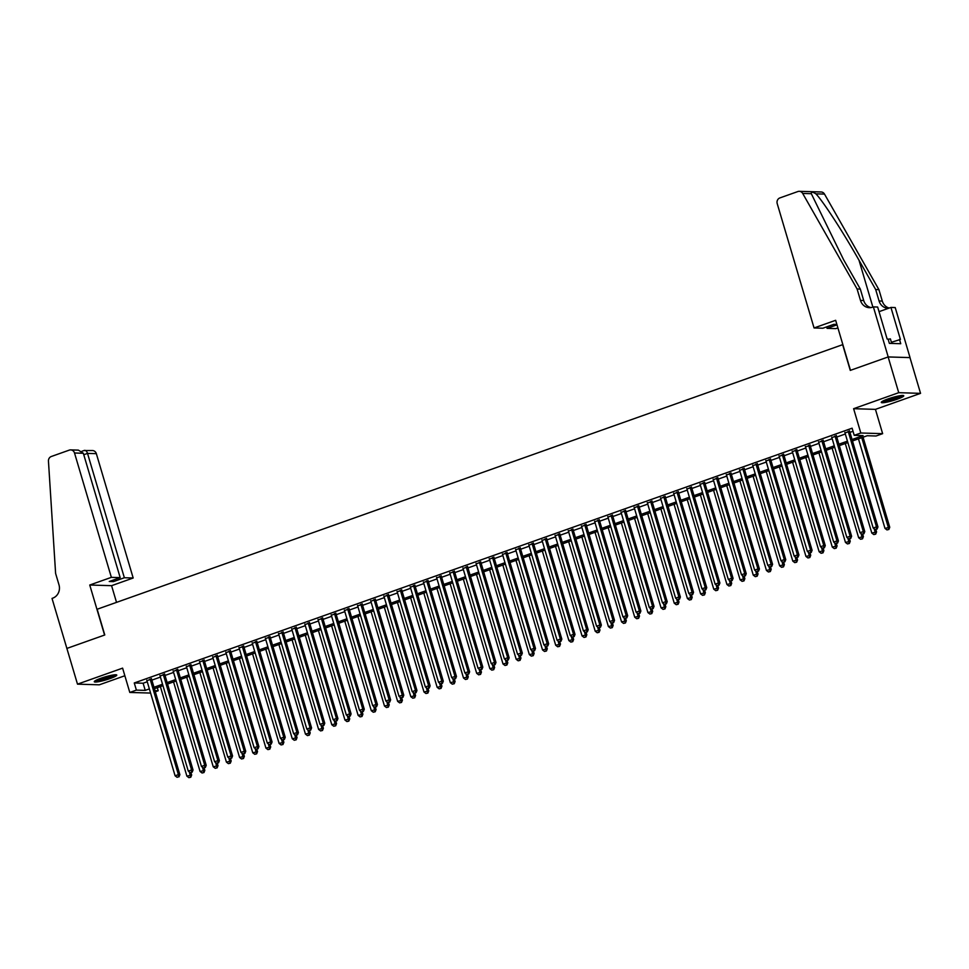 <?xml version="1.0" encoding="UTF-8"?>
<svg xmlns="http://www.w3.org/2000/svg" width="969" height="969" viewBox="0 0 969 969"><rect width="100%" height="100%" fill="white"/><g stroke="black" fill="none" stroke-linecap="round" stroke-linejoin="round"><path stroke-width="1.45" d="M110.127 678.542A11.737 1.55 163.5 0 0 116.777 675.078A11.737 1.55 163.5 0 0 100.921 678.264A11.737 1.55 163.5 0 0 94.272 681.74A11.737 1.55 163.5 0 0 110.127 678.542M897.112 399.24A11.737 1.55 163.5 0 0 903.762 395.764A11.737 1.55 163.5 0 0 887.919 398.962A11.737 1.55 163.5 0 0 881.269 402.426A11.737 1.55 163.5 0 0 897.112 399.24M157.293 687.687L158.213 690.764L155.319 691.793M66.837 648.443L104.579 635.046L89.754 585.022L111.362 577.354L74.516 452.995A4.518 4.155 -88.3 0 0 69.296 450.113L51.321 456.496A4.518 4.155 -88.3 0 0 48.45 461.111L55.608 573.442L59 584.876A10.526 9.678 91.7 0 1 52.75 598.152L52.023 598.418L77.496 684.15L99.31 684.817L124.856 675.744M66.909 648.418L104.773 634.974L97.154 609.247L842.655 344.661L850.273 370.4L888.137 356.955L909.964 357.609L920.55 393.353L898.723 392.687L853.616 408.7L860.811 432.998L882.638 433.664L876.049 436.002L867.207 435.735L852.49 440.956M853.616 408.7L875.443 409.366L920.55 393.353M875.443 409.366L882.638 433.664M888.137 356.955L898.723 392.687M151.539 679.039L146.925 680.674M164.718 674.363L160.103 676.011M177.884 669.688L173.269 671.335M191.063 665.013L186.448 666.66M204.229 660.337L199.614 661.984M217.407 655.674L212.792 657.309M230.574 650.998L225.959 652.634M243.74 646.323L239.125 647.958M256.918 641.648L252.303 643.283M270.085 636.972L265.47 638.607M283.263 632.297L278.648 633.932M296.429 627.621L291.814 629.256M309.595 622.946L304.981 624.581M322.774 618.27L318.159 619.906M335.94 613.595L331.325 615.23M349.119 608.92L344.504 610.555M362.285 604.244L357.67 605.891M375.463 599.569L370.848 601.216M388.63 594.893L384.015 596.541M401.796 590.218L397.181 591.865M414.974 585.555L410.359 587.19M428.141 580.879L423.526 582.514M441.319 576.204L436.704 577.839M454.485 571.528L449.87 573.163M467.664 566.853L463.049 568.488M480.83 562.177L476.215 563.813M493.996 557.502L489.381 559.137M507.175 552.827L502.56 554.462M520.341 548.151L515.726 549.786M533.519 543.476L528.904 545.111M546.686 538.8L542.071 540.436M559.864 534.125L555.237 535.772M573.03 529.449L568.415 531.097M586.197 524.774L581.582 526.421M599.375 520.099L594.76 521.746M612.541 515.435L607.926 517.071M625.72 510.76L621.105 512.395M638.886 506.084L634.271 507.72M652.052 501.409L647.437 503.044M665.231 496.734L660.616 498.369M678.397 492.058L673.782 493.693M691.575 487.383L686.96 489.018M704.742 482.707L700.127 484.343M717.92 478.032L713.305 479.667M731.086 473.356L726.471 474.992M744.253 468.681L739.638 470.316M757.431 464.006L752.816 465.653M770.597 459.33L765.982 460.978M783.776 454.655L779.161 456.302M796.942 449.979L792.327 451.627M810.12 445.316L805.505 446.951M823.287 440.641L818.672 442.276M836.453 435.965L831.838 437.6M852.066 439.514L863.076 435.602L854.222 435.335L852.114 428.189L134.267 682.963L143.121 683.23L147.252 681.764M151.867 680.117L160.418 677.089M165.033 675.441L173.596 672.413M178.211 670.766L186.763 667.738M191.377 666.103L199.929 663.062M204.544 661.427L213.107 658.387M217.722 656.752L226.274 653.712M230.888 652.076L239.452 649.036M244.067 647.401L252.618 644.361M257.233 642.726L265.797 639.685M270.412 638.05L278.963 635.01M283.578 633.375L292.129 630.334M296.744 628.699L305.308 625.659M309.923 624.024L318.474 620.984M323.089 619.348L331.652 616.308M336.267 614.673L344.819 611.645M349.434 609.998L357.997 606.969M362.612 605.322L371.163 602.294M375.778 600.647L384.33 597.619M388.944 595.983L397.508 592.943M402.123 591.308L410.674 588.268M415.289 586.633L423.853 583.592M428.468 581.957L437.019 578.917M441.634 577.282L450.185 574.242M454.812 572.606L463.364 569.566M467.979 567.931L476.53 564.891M481.145 563.255L489.708 560.215M494.323 558.58L502.875 555.54M507.49 553.905L516.053 550.864M520.668 549.229L529.219 546.189M533.834 544.554L542.386 541.526M547 539.878L555.564 536.85M560.179 535.203L568.73 532.175M573.345 530.527L581.909 527.499M586.524 525.864L595.075 522.824M599.69 521.189L608.253 518.149M612.868 516.513L621.42 513.473M626.035 511.838L634.586 508.798M639.201 507.162L647.764 504.122M652.379 502.487L660.931 499.447M665.546 497.812L674.109 494.771M678.724 493.136L687.275 490.096M691.89 488.461L700.454 485.421M705.069 483.785L713.62 480.745M718.235 479.11L726.786 476.07M731.401 474.435L739.965 471.406M744.58 469.759L753.131 466.731M757.746 465.084L766.309 462.056M770.924 460.408L779.476 457.38M784.091 455.745L792.642 452.705M797.257 451.069L805.82 448.029M810.435 446.394L818.987 443.354M823.602 441.719L832.165 438.678M836.78 437.043L845.331 434.003M849.946 432.368L853.023 431.278M849.631 431.29L845.016 432.925M150.595 693.065L129.798 692.447L122.603 668.138L77.496 684.15M129.798 692.447L136.387 690.11L145.229 690.376L149.371 688.911M134.267 682.963L136.387 690.11M854.222 435.335L860.811 432.998M154.992 690.667L158.213 690.764M847.875 442.591L839.324 445.631M834.709 447.266L826.145 450.306M821.53 451.942L812.979 454.97M808.364 456.617L799.8 459.645M795.186 461.292L786.634 464.321M782.019 465.968L773.468 468.996M768.853 470.631L760.29 473.671M755.675 475.307L747.123 478.347M742.508 479.982L733.945 483.022M729.33 484.657L720.779 487.698M716.164 489.333L707.612 492.373M702.985 494.008L694.434 497.049M689.819 498.684L681.268 501.724M676.653 503.359L668.089 506.399M663.474 508.035L654.923 511.075M650.308 512.71L641.744 515.75M637.13 517.385L628.578 520.426M623.963 522.061L615.412 525.089M610.797 526.736L602.233 529.764M597.619 531.412L589.067 534.44M584.452 536.087L575.889 539.115M571.274 540.75L562.723 543.791M558.108 545.426L549.544 548.466M544.929 550.101L536.378 553.142M531.763 554.777L523.212 557.817M518.597 559.452L510.033 562.492M505.418 564.128L496.867 567.168M492.252 568.803L483.688 571.843M479.074 573.478L470.522 576.519M465.907 578.154L457.344 581.194M452.729 582.829L444.177 585.87M439.563 587.505L431.011 590.545M426.396 592.18L417.833 595.208M413.218 596.856L404.667 599.884M400.052 601.531L391.488 604.559M386.873 606.206L378.322 609.235M373.707 610.87L365.156 613.91M360.529 615.545L351.977 618.585M347.362 620.221L338.811 623.261M334.196 624.896L325.632 627.936M321.018 629.571L312.466 632.612M307.851 634.247L299.288 637.287M294.673 638.922L286.121 641.962M281.507 643.598L272.955 646.638M268.34 648.273L259.777 651.313M255.162 652.949L246.61 655.989M241.996 657.624L233.432 660.664M228.817 662.299L220.266 665.328M215.651 666.975L207.087 670.003M202.473 671.65L193.921 674.678M189.306 676.326L180.755 679.354M176.14 680.989L167.576 684.029M162.962 685.664L154.41 688.705M153.986 687.263L162.538 684.235M167.153 682.588L175.704 679.56M180.319 677.912L188.882 674.884M193.497 673.249L202.049 670.209M206.663 668.574L215.227 665.533M219.842 663.898L228.393 660.858M233.008 659.223L241.572 656.183M246.187 654.547L254.738 651.507M259.353 649.872L267.904 646.832M272.519 645.197L281.083 642.156M285.698 640.521L294.249 637.481M298.864 635.846L307.427 632.805M312.042 631.17L320.594 628.13M325.209 626.495L333.76 623.467M338.375 621.819L346.938 618.791M351.553 617.144L360.105 614.116M364.719 612.469L373.283 609.44M377.898 607.793L386.449 604.765M391.064 603.13L399.628 600.09M404.243 598.454L412.794 595.414M417.409 593.779L425.96 590.739M430.575 589.104L439.139 586.063M443.754 584.428L452.305 581.388M456.92 579.753L465.483 576.712M470.098 575.077L478.65 572.037M483.265 570.402L491.828 567.362M496.443 565.726L504.994 562.686M509.609 561.051L518.161 558.011M522.775 556.376L531.339 553.347M535.954 551.7L544.505 548.672M549.12 547.025L557.684 543.997M562.299 542.349L570.85 539.321M575.465 537.674L584.016 534.646M588.643 533.011L597.195 529.97M601.81 528.335L610.361 525.295M614.976 523.66L623.539 520.619M628.154 518.984L636.706 515.944M641.321 514.309L649.884 511.269M654.499 509.633L663.05 506.593M667.665 504.958L676.217 501.918M680.832 500.283L689.395 497.242M694.01 495.607L702.561 492.567M707.176 490.932L715.74 487.892M720.355 486.256L728.906 483.228M733.521 481.581L742.084 478.553M746.699 476.905L755.251 473.877M759.866 472.23L768.417 469.202M773.032 467.555L781.595 464.526M786.21 462.891L794.762 459.851M799.377 458.216L807.94 455.176M812.555 453.54L821.106 450.5M825.721 448.865L834.285 445.825M838.9 444.19L847.451 441.149M143.121 683.23L145.229 690.376M848.154 431.241L876.485 526.87L873.19 528.032L844.859 432.416M849.474 430.769L877.95 526.918L876.485 526.87L876.485 529.086L875.164 529.558L876.485 529.086M877.078 529.11L877.95 526.918M873.19 528.032L875.164 529.558M858.449 438.836L884.988 528.396L889.748 527.269L863.064 437.201M888.282 529.449L886.962 529.91L888.876 529.462L888.27 527.221L861.744 437.661M886.962 529.91L884.988 528.396M889.748 527.269L888.876 529.462M901.691 395.497A10.15 1.344 -16.5 0 1 900.068 396.478A10.15 1.344 -16.5 0 1 890.584 399.797A10.15 1.344 -16.5 0 1 882.868 401.069M884.976 400.088A9.399 1.248 163.5 0 0 899.268 395.873A9.399 1.248 163.5 0 0 899.389 395.824M881.996 401.578A11.652 1.538 163.5 0 0 901.243 396.26A11.652 1.538 163.5 0 0 902.684 395.449M891.746 343.438L890.39 338.871L888.161 339.295M114.693 674.799A10.15 1.344 -16.5 0 1 113.082 675.793A10.15 1.344 -16.5 0 1 103.586 679.112A10.15 1.344 -16.5 0 1 95.87 680.383M97.978 679.402A9.399 1.248 163.5 0 0 112.283 675.187A9.399 1.248 163.5 0 0 112.392 675.127M95.01 680.88A11.652 1.538 163.5 0 0 114.245 675.575A11.652 1.538 163.5 0 0 115.699 674.763M814.057 327.958L777.211 203.611A4.518 4.155 -88.3 0 1 779.9 197.918L797.875 191.535A4.518 4.155 -88.3 0 1 802.683 193.437L857.093 288.992L860.484 300.426A10.526 9.678 -88.3 0 0 869.387 307.682A10.526 9.678 -88.3 0 0 872.669 307.161L873.384 306.907L888.21 356.931L850.467 370.328L835.653 320.303L814.057 327.958L822.875 328.225L833.8 324.349L836.877 324.445M799.28 191.317L821.106 191.971A4.518 4.155 91.7 0 1 824.498 194.091L878.919 289.646L875.685 289.549L859.006 260.249C843.212 232.257 822.838 200.886 815.874 193.836C812.652 191.789 811.126 191.741 811.307 193.691L843.636 259.789L860.327 289.089L863.706 300.523A10.526 9.678 -88.3 0 0 870.998 307.585M860.327 289.089L857.093 288.992M878.919 289.646L882.299 301.093A10.526 9.678 -88.3 0 0 889.203 308.045M888.682 308.239A10.526 9.678 -88.3 0 1 887.979 308.239A10.526 9.678 -88.3 0 1 879.077 300.984L875.685 289.549M888.21 356.931L910.036 357.597L895.211 307.561L890.935 307.439L900.419 339.453L891.407 342.287M873.384 306.907L877.66 307.028L887.144 339.053L888.088 339.077L889.36 343.365L900.746 343.716L899.474 339.429M837.906 327.897L835.872 328.624L827.054 328.358L836.998 324.833M827.054 328.358L826.63 326.892M890.935 307.439L879.04 311.655M111.362 577.354L120.18 577.621L109.243 581.497L113.434 581.63L124.359 577.742L133.177 578.008L96.343 453.662L87.525 453.395L83.77 454.727M124.359 577.742L87.525 453.395C86.616 450.9 85.466 449.955 84.073 450.561L92.527 450.549A4.518 4.155 91.7 0 1 96.343 453.662M116.522 602.379L111.58 585.676L133.177 578.008M89.754 585.022L111.58 585.676M120.18 577.621L83.334 453.262L74.516 452.995M113.434 581.63L112.998 580.165M70.701 449.895L78.356 450.125L83.334 453.262M834.987 435.917L863.306 531.545L860.012 532.708L831.693 437.092M836.308 435.444L864.784 531.593L863.306 531.545L863.318 533.762L861.998 534.234L863.318 533.762M863.9 533.786L864.784 531.593M860.012 532.708L861.998 534.234M821.809 440.592L850.14 536.22L846.845 537.383L818.514 441.755M823.129 440.12L851.618 536.257L850.14 536.22L850.14 538.437L848.82 538.909L850.14 538.437M850.734 538.461L851.618 536.257M846.845 537.383L848.82 538.909M808.643 445.268L836.962 540.896L833.667 542.059L805.348 446.43M809.963 444.795L838.439 540.932L836.962 540.896L836.974 543.112L835.653 543.585L836.974 543.112M837.555 543.137L838.439 540.932M833.667 542.059L835.653 543.585M795.464 449.943L823.795 545.571L820.501 546.734L792.182 451.106M796.797 449.471L825.273 545.608L823.795 545.571L823.795 547.788L822.487 548.26L823.795 547.788M824.389 547.812L825.273 545.608M820.501 546.734L822.487 548.26M845.283 443.511L871.809 533.071L876.582 531.945L875.867 529.534M875.104 534.125L873.796 534.585L875.697 534.137L874.183 528.808M873.796 534.585L871.809 533.071M876.582 531.945L875.697 534.137M832.117 448.187L858.643 537.747L863.403 536.62L862.701 534.21M861.938 538.8L860.617 539.261L862.531 538.812L861.017 533.483M860.617 539.261L858.643 537.747M863.403 536.62L862.531 538.812M818.938 452.862L845.465 542.422L850.237 541.296L849.522 538.885M848.771 543.476L847.451 543.936L849.353 543.488L847.851 538.158M847.451 543.936L845.465 542.422M850.237 541.296L849.353 543.488M805.772 457.538L832.298 547.097L837.071 545.971L836.356 543.561M835.593 548.151L834.273 548.611L836.186 548.163L834.672 542.834M834.273 548.611L832.298 547.097M837.071 545.971L836.186 548.163M782.298 454.618L810.629 550.247L807.334 551.409L779.003 455.781M783.618 454.146L812.095 550.283L810.629 550.247L810.629 552.463L809.309 552.936L810.629 552.463M811.223 552.487L812.095 550.283M807.334 551.409L809.309 552.936M792.594 462.213L819.132 551.761L823.892 550.646L823.178 548.236M822.427 552.814L821.106 553.287L823.008 552.839L821.506 547.509M821.106 553.287L819.132 551.761M823.892 550.646L823.008 552.839M769.132 459.294L797.451 554.922L794.156 556.085L765.837 460.457M770.452 458.822L798.928 554.958L797.451 554.922L797.451 557.139L796.143 557.611L797.451 557.139M798.044 557.151L798.928 554.958M794.156 556.085L796.143 557.611M779.427 466.888L805.954 556.436L810.726 555.322L810.011 552.911M809.248 557.49L807.94 557.962L809.842 557.514L808.328 552.185M807.94 557.962L805.954 556.436M810.726 555.322L809.842 557.514M755.953 463.969L784.284 559.585L780.99 560.76L752.659 465.132M757.274 463.497L785.75 559.634L784.284 559.585L784.284 561.814L782.964 562.286L784.284 561.814M784.878 561.826L785.75 559.634M780.99 560.76L782.964 562.286M766.261 471.552L792.787 561.112L797.548 559.997L796.833 557.587M796.082 562.165L794.762 562.638L796.675 562.19L795.161 556.848M794.762 562.638L792.787 561.112M797.548 559.997L796.675 562.19M742.787 468.645L771.106 564.261L767.811 565.436L739.492 469.808M744.107 468.172L772.584 564.309L771.106 564.261L771.118 566.49L769.798 566.95L771.118 566.49M771.699 566.502L772.584 564.309M767.811 565.436L769.798 566.95M753.083 476.227L779.609 565.787L784.381 564.661L783.667 562.262M782.916 566.841L781.595 567.313L783.497 566.865L781.983 561.523M781.595 567.313L779.609 565.787M784.381 564.661L783.497 566.865M729.609 473.308L757.94 568.936L754.645 570.111L726.314 474.483M730.929 472.848L759.417 568.985L757.94 568.936L757.94 571.165L756.619 571.625L757.94 571.165M758.533 571.177L759.417 568.985M754.645 570.111L756.619 571.625M739.916 480.903L766.443 570.462L771.203 569.336L770.5 566.938M769.737 571.516L768.417 571.989L770.331 571.54L768.817 566.199M768.417 571.989L766.443 570.462M771.203 569.336L770.331 571.54M716.442 477.983L744.761 573.612L741.479 574.787L713.148 479.158M717.763 477.523L746.239 573.66L744.761 573.612L744.773 575.84L743.453 576.301L744.773 575.84M745.355 575.852L746.239 573.66M741.479 574.787L743.453 576.301M726.738 485.578L753.264 575.138L758.037 574.011L757.322 571.613M756.571 576.192L755.251 576.664L757.152 576.216L755.65 570.874M755.251 576.664L753.264 575.138M758.037 574.011L757.152 576.216M703.264 482.659L731.595 578.287L728.3 579.462L699.981 483.834M704.596 482.199L733.073 578.336L731.595 578.287L731.595 580.516L730.287 580.976L731.595 580.516M732.189 580.528L733.073 578.336M728.3 579.462L730.287 580.976M713.572 490.253L740.098 579.813L744.87 578.687L744.156 576.289M743.393 580.867L742.084 581.339L743.986 580.891L742.472 575.55M742.084 581.339L740.098 579.813M744.87 578.687L743.986 580.891M690.098 487.334L718.429 582.963L715.134 584.137L686.803 488.509M691.418 486.874L719.894 583.011L718.429 582.963L718.429 585.191L717.108 585.651L718.429 585.191M719.022 585.203L719.894 583.011M715.134 584.137L717.108 585.651M700.393 494.929L726.932 584.489L731.692 583.362L730.977 580.964M730.226 585.542L728.906 586.015L730.82 585.555L729.306 580.225M728.906 586.015L726.932 584.489M731.692 583.362L730.82 585.555M676.931 492.01L705.25 587.638L701.956 588.813L673.637 493.185M678.252 491.537L706.728 587.686L705.25 587.638L705.262 589.867L703.942 590.327L705.262 589.867M705.844 589.879L706.728 587.686M701.956 588.813L703.942 590.327M687.227 499.604L713.753 589.164L718.526 588.038L717.811 585.627M717.048 590.218L715.74 590.69L717.641 590.23L716.127 584.901M715.74 590.69L713.753 589.164M718.526 588.038L717.641 590.23M663.753 496.685L692.084 592.313L688.789 593.476L660.458 497.86M665.073 496.213L693.55 592.362L692.084 592.313L692.084 594.53L690.764 595.002L692.084 594.53M692.678 594.554L693.55 592.362M688.789 593.476L690.764 595.002M674.061 504.28L700.587 593.84L705.347 592.713L704.633 590.303M703.882 594.893L702.561 595.354L704.475 594.905L702.961 589.576M702.561 595.354L700.587 593.84M705.347 592.713L704.475 594.905M650.587 501.361L678.906 596.989L675.611 598.152L647.292 502.536M651.907 500.888L680.383 597.037L678.906 596.989L678.918 599.205L677.597 599.678L678.918 599.205M679.499 599.23L680.383 597.037M675.611 598.152L677.597 599.678M660.882 508.955L687.409 598.515L692.181 597.388L691.466 594.978M690.715 599.569L689.395 600.029L691.297 599.581L689.795 594.251M689.395 600.029L687.409 598.515M692.181 597.388L691.297 599.581M637.408 506.036L665.739 601.664L662.445 602.827L634.114 507.211M638.728 505.564L667.217 601.713L665.739 601.664L665.739 603.881L664.431 604.353L665.739 603.881M666.333 603.905L667.217 601.713M662.445 602.827L664.431 604.353M647.716 513.631L674.242 603.19L679.003 602.064L678.3 599.654M677.537 604.244L676.217 604.704L678.13 604.256L676.616 598.927M676.217 604.704L674.242 603.19M679.003 602.064L678.13 604.256M624.242 510.711L652.561 606.34L649.278 607.502L620.947 511.874M625.562 510.239L654.039 606.376L652.561 606.34L652.573 608.556L651.253 609.029L652.573 608.556M653.167 608.58L654.039 606.376M649.278 607.502L651.253 609.029M634.538 518.306L661.064 607.866L665.836 606.739L665.122 604.329M664.371 608.92L663.05 609.38L664.952 608.932L663.45 603.602M663.05 609.38L661.064 607.866M665.836 606.739L664.952 608.932M611.064 515.387L639.395 611.015L636.1 612.178L607.781 516.55M612.396 514.914L640.872 611.051L639.395 611.015L639.395 613.232L638.086 613.704L639.395 613.232M639.988 613.256L640.872 611.051M636.1 612.178L638.086 613.704M621.371 522.981L647.898 612.541L652.67 611.415L651.955 609.004M651.192 613.595L649.884 614.055L651.786 613.607L650.272 608.278M649.884 614.055L647.898 612.541M652.67 611.415L651.786 613.607M597.897 520.062L626.228 615.69L622.934 616.853L594.603 521.225M599.217 519.59L627.694 615.727L626.228 615.69L626.228 617.907L624.908 618.379L626.228 617.907M626.822 617.931L627.694 615.727M622.934 616.853L624.908 618.379M608.193 527.657L634.731 617.217L639.492 616.09L638.777 613.68M638.026 618.27L636.706 618.731L638.619 618.283L637.105 612.953M636.706 618.731L634.731 617.217M639.492 616.09L638.619 618.283M584.731 524.738L613.05 620.366L609.755 621.529L581.436 525.901M586.051 524.265L614.528 620.402L613.05 620.366L613.062 622.582L611.742 623.055L613.062 622.582M613.643 622.607L614.528 620.402M609.755 621.529L611.742 623.055M595.027 532.332L621.553 621.88L626.325 620.766L625.611 618.355M624.848 622.934L623.539 623.406L625.441 622.958L623.927 617.628M623.539 623.406L621.553 621.88M626.325 620.766L625.441 622.958M571.553 529.413L599.884 625.041L596.589 626.204L568.258 530.576M572.873 528.941L601.349 625.078L599.884 625.041L599.884 627.258L598.563 627.73L599.884 627.258M600.477 627.27L601.349 625.078M596.589 626.204L598.563 627.73M581.86 537.008L608.387 626.555L613.147 625.441L612.444 623.031M611.681 627.609L610.361 628.082L612.275 627.633L610.761 622.304M610.361 628.082L608.387 626.555M613.147 625.441L612.275 627.633M558.386 534.089L586.705 629.705L583.411 630.88L555.092 535.251M559.707 533.616L588.183 629.753L586.705 629.705L586.717 631.933L585.397 632.406L586.717 631.933M587.299 631.945L588.183 629.753M583.411 630.88L585.397 632.406M568.682 541.671L595.208 631.231L599.981 630.116L599.266 627.706M598.515 632.285L597.195 632.757L599.096 632.309L597.594 626.967M597.195 632.757L595.208 631.231M599.981 630.116L599.096 632.309M545.208 538.764L573.539 634.38L570.244 635.555L541.913 539.927M546.54 538.292L575.017 634.429L573.539 634.38L573.539 636.609L572.231 637.069L573.539 636.609M574.132 636.621L575.017 634.429M570.244 635.555L572.231 637.069M555.516 546.346L582.042 635.906L586.814 634.78L586.1 632.382M585.337 636.96L584.016 637.432L585.93 636.984L584.416 631.643M584.016 637.432L582.042 635.906M586.814 634.78L585.93 636.984M532.042 543.427L560.361 639.055L557.078 640.23L528.747 544.602M533.362 542.967L561.838 639.104L560.361 639.055L560.373 641.284L559.052 641.744L560.373 641.284M560.966 641.296L561.838 639.104M557.078 640.23L559.052 641.744M542.337 551.022L568.876 640.582L573.636 639.455L572.921 637.057M572.17 641.635L570.85 642.108L572.752 641.66L571.25 636.318M570.85 642.108L568.876 640.582M573.636 639.455L572.752 641.66M518.875 548.103L547.194 643.731L543.9 644.906L515.581 549.278M520.196 547.642L548.672 643.779L547.194 643.731L547.194 645.96L545.886 646.42L547.194 645.96M547.788 645.972L548.672 643.779M543.9 644.906L545.886 646.42M529.171 555.697L555.697 645.257L560.47 644.131L559.755 641.732M558.992 646.311L557.684 646.783L559.585 646.335L558.071 640.994M557.684 646.783L555.697 645.257M560.47 644.131L559.585 646.335M505.697 552.778L534.028 648.406L530.733 649.581L502.402 553.953M507.017 552.318L535.494 648.455L534.028 648.406L534.028 650.635L532.708 651.095L534.028 650.635M534.622 650.647L535.494 648.455M530.733 649.581L532.708 651.095M515.992 560.373L542.531 649.933L547.291 648.806L546.577 646.408M545.826 650.986L544.505 651.459L546.419 651.011L544.905 645.669M544.505 651.459L542.531 649.933M547.291 648.806L546.419 651.011M492.531 557.454L520.85 653.082L517.555 654.257L489.236 558.628M493.851 556.993L522.327 653.13L520.85 653.082L520.862 655.31L519.541 655.771L520.862 655.31M521.443 655.323L522.327 653.13M517.555 654.257L519.541 655.771M502.826 565.048L529.353 654.608L534.125 653.481L533.41 651.083M532.659 655.662L531.339 656.134L533.241 655.674L531.727 650.344M531.339 656.134L529.353 654.608M534.125 653.481L533.241 655.674M479.352 562.129L507.683 657.757L504.389 658.932L476.058 563.304M480.672 561.657L509.161 657.806L507.683 657.757L507.683 659.986L506.363 660.446L507.683 659.986M508.277 659.998L509.161 657.806M504.389 658.932L506.363 660.446M489.66 569.724L516.186 659.283L520.947 658.157L520.244 655.747M519.481 660.337L518.161 660.81L520.074 660.349L518.56 655.02M518.161 660.81L516.186 659.283M520.947 658.157L520.074 660.349M466.186 566.804L494.505 662.433L491.222 663.595L462.891 567.979M467.506 566.332L495.983 662.481L494.505 662.433L494.517 664.649L493.197 665.122L494.517 664.649M495.098 664.673L495.983 662.481M491.222 663.595L493.197 665.122M476.482 574.399L503.008 663.959L507.78 662.832L507.066 660.422M506.315 665.013L504.994 665.473L506.896 665.025L505.394 659.695M504.994 665.473L503.008 663.959M507.78 662.832L506.896 665.025M453.007 571.48L481.339 667.108L478.044 668.271L449.725 572.655M454.34 571.007L482.816 667.156L481.339 667.108L481.339 669.325L480.03 669.797L481.339 669.325M481.932 669.349L482.816 667.156M478.044 668.271L480.03 669.797M463.315 579.074L489.842 668.634L494.614 667.508L493.899 665.097M493.136 669.688L491.816 670.148L493.73 669.7L492.216 664.371M491.816 670.148L489.842 668.634M494.614 667.508L493.73 669.7M439.841 576.155L468.172 671.783L464.878 672.946L436.547 577.33M441.161 575.683L469.638 671.832L468.172 671.783L468.172 674L466.852 674.472L468.172 674M468.766 674.024L469.638 671.832M464.878 672.946L466.852 674.472M450.137 583.75L476.675 673.31L481.436 672.183L480.721 669.773M479.97 674.363L478.65 674.824L480.563 674.376L479.049 669.046M478.65 674.824L476.675 673.31M481.436 672.183L480.563 674.376M426.675 580.831L454.994 676.459L451.699 677.622L423.38 581.994M427.995 580.358L456.472 676.495L454.994 676.459L455.006 678.675L453.686 679.148L455.006 678.675M455.587 678.7L456.472 676.495M451.699 677.622L453.686 679.148M436.971 588.425L463.497 677.985L468.269 676.859L467.555 674.448M466.792 679.039L465.483 679.499L467.385 679.051L465.871 673.721M465.483 679.499L463.497 677.985M468.269 676.859L467.385 679.051M413.497 585.506L441.828 681.134L438.533 682.297L410.202 586.669M414.817 585.034L443.293 681.171L441.828 681.134L441.828 683.351L440.507 683.823L441.828 683.351M442.421 683.375L443.293 681.171M438.533 682.297L440.507 683.823M423.804 593.101L450.331 682.66L455.091 681.534L454.376 679.124M453.625 683.714L452.305 684.175L454.219 683.726L452.705 678.397M452.305 684.175L450.331 682.66M455.091 681.534L454.219 683.726M400.33 590.182L428.649 685.81L425.355 686.973L397.036 591.344M401.651 589.709L430.127 685.846L428.649 685.81L428.661 688.026L427.341 688.499L428.661 688.026M429.243 688.051L430.127 685.846M425.355 686.973L427.341 688.499M410.626 597.776L437.152 687.336L441.925 686.209L441.21 683.799M440.459 688.39L439.139 688.85L441.04 688.402L439.538 683.072M439.139 688.85L437.152 687.336M441.925 686.209L441.04 688.402M387.152 594.857L415.483 690.485L412.188 691.648L383.857 596.02M388.472 594.385L416.961 690.522L415.483 690.485L415.483 692.702L414.175 693.174L415.483 692.702M416.076 692.726L416.961 690.522M412.188 691.648L414.175 693.174M397.46 602.452L423.986 691.999L428.746 690.885L428.044 688.474M427.281 693.053L425.96 693.525L427.874 693.077L426.36 687.748M425.96 693.525L423.986 691.999M428.746 690.885L427.874 693.077M373.986 599.532L402.305 695.161L399.022 696.323L370.691 600.695M375.306 599.06L403.782 695.197L402.305 695.161L402.317 697.377L400.996 697.85L402.317 697.377M402.91 697.389L403.782 695.197M399.022 696.323L400.996 697.85M384.281 607.127L410.808 696.675L415.58 695.56L414.865 693.15M414.114 697.728L412.794 698.201L414.696 697.753L413.194 692.423M412.794 698.201L410.808 696.675M415.58 695.56L414.696 697.753M360.807 604.208L389.138 699.824L385.844 700.999L357.525 605.371M362.14 603.735L390.616 699.872L389.138 699.824L389.138 702.053L387.83 702.525L389.138 702.053M389.732 702.065L390.616 699.872M385.844 700.999L387.83 702.525M371.115 611.79L397.641 701.35L402.414 700.236L401.699 697.825M400.936 702.404L399.628 702.876L401.529 702.428L400.015 697.086M399.628 702.876L397.641 701.35M402.414 700.236L401.529 702.428M347.641 608.883L375.972 704.499L372.677 705.674L344.346 610.046M348.961 608.411L377.438 704.548L375.972 704.499L375.972 706.728L374.652 707.188L375.972 706.728M376.566 706.74L377.438 704.548M372.677 705.674L374.652 707.188M357.936 616.466L384.475 706.026L389.235 704.899L388.521 702.501M387.77 707.079L386.449 707.552L388.363 707.104L386.849 701.762M386.449 707.552L384.475 706.026M389.235 704.899L388.363 707.104M334.475 613.547L362.794 709.175L359.499 710.35L331.18 614.721M335.795 613.086L364.271 709.223L362.794 709.175L362.806 711.403L361.485 711.864L362.806 711.403M363.387 711.416L364.271 709.223M359.499 710.35L361.485 711.864M344.77 621.141L371.297 710.701L376.069 709.574L375.354 707.176M374.591 711.755L373.283 712.227L375.185 711.779L373.671 706.437M373.283 712.227L371.297 710.701M376.069 709.574L375.185 711.779M321.296 618.222L349.627 713.85L346.333 715.025L318.002 619.397M322.616 617.762L351.093 713.899L349.627 713.85L349.627 716.079L348.307 716.539L349.627 716.079M350.221 716.091L351.093 713.899M346.333 715.025L348.307 716.539M331.604 625.817L358.13 715.376L362.891 714.25L362.176 711.852M361.425 716.43L360.105 716.903L362.018 716.454L360.504 711.113M360.105 716.903L358.13 715.376M362.891 714.25L362.018 716.454M308.13 622.897L336.449 718.526L333.154 719.701L304.835 624.072M309.45 622.437L337.927 718.574L336.449 718.526L336.461 720.754L335.141 721.215L336.461 720.754M337.042 720.766L337.927 718.574M333.154 719.701L335.141 721.215M318.426 630.492L344.952 720.052L349.724 718.925L349.01 716.527M348.259 721.106L346.938 721.578L348.84 721.13L347.338 715.788M346.938 721.578L344.952 720.052M349.724 718.925L348.84 721.13M294.951 627.573L323.283 723.201L319.988 724.376L291.657 628.748M296.272 627.113L324.76 723.249L323.283 723.201L323.283 725.43L321.974 725.89L323.283 725.43M323.876 725.442L324.76 723.249M319.988 724.376L321.974 725.89M305.259 635.167L331.786 724.727L336.546 723.601L335.843 721.202M335.08 725.781L333.76 726.253L335.674 725.793L334.16 720.464M333.76 726.253L331.786 724.727M336.546 723.601L335.674 725.793M281.785 632.248L310.104 727.876L306.822 729.051L278.491 633.423M283.105 631.776L311.582 727.925L310.104 727.876L310.116 730.105L308.796 730.565L310.116 730.105M310.71 730.117L311.582 727.925M306.822 729.051L308.796 730.565M292.081 639.843L318.607 729.403L323.38 728.276L322.665 725.866M321.914 730.456L320.594 730.929L322.495 730.469L320.993 725.139M320.594 730.929L318.607 729.403M323.38 728.276L322.495 730.469M268.607 636.924L296.938 732.552L293.643 733.715L265.324 638.099M269.939 636.451L298.416 732.6L296.938 732.552L296.938 734.768L295.63 735.241L296.938 734.768M297.531 734.793L298.416 732.6M293.643 733.715L295.63 735.241M278.915 644.518L305.441 734.078L310.213 732.952L309.499 730.541M308.736 735.132L307.427 735.592L309.329 735.144L307.815 729.814M307.427 735.592L305.441 734.078M310.213 732.952L309.329 735.144M255.441 641.599L283.772 737.227L280.477 738.39L252.146 642.774M256.761 641.127L285.237 737.276L283.772 737.227L283.772 739.444L282.451 739.916L283.772 739.444M284.365 739.468L285.237 737.276M280.477 738.39L282.451 739.916M265.736 649.194L292.275 738.753L297.035 737.627L296.32 735.217M295.569 739.807L294.249 740.268L296.163 739.819L294.649 734.49M294.249 740.268L292.275 738.753M297.035 737.627L296.163 739.819M242.274 646.275L270.593 741.903L267.299 743.066L238.98 647.449M243.594 645.802L272.071 741.951L270.593 741.903L270.605 744.119L269.285 744.592L270.605 744.119M271.187 744.144L272.071 741.951M267.299 743.066L269.285 744.592M252.57 653.869L279.096 743.429L283.869 742.302L283.154 739.892M282.391 744.483L281.083 744.943L282.984 744.495L281.47 739.165M281.083 744.943L279.096 743.429M283.869 742.302L282.984 744.495M229.096 650.95L257.427 746.578L254.132 747.741L225.801 652.113M230.416 650.478L258.905 746.614L257.427 746.578L257.427 748.795L256.107 749.267L257.427 748.795M258.02 748.819L258.905 746.614M254.132 747.741L256.107 749.267M239.404 658.545L265.93 748.104L270.69 746.978L269.988 744.567M269.225 749.158L267.904 749.618L269.818 749.17L268.304 743.841M267.904 749.618L265.93 748.104M270.69 746.978L269.818 749.17M215.93 655.625L244.249 751.254L240.954 752.416L212.635 656.788M217.25 655.153L245.726 751.29L244.249 751.254L244.261 753.47L242.94 753.943L244.261 753.47M244.842 753.494L245.726 751.29M240.954 752.416L242.94 753.943M226.225 663.22L252.752 752.78L257.524 751.653L256.809 749.243M256.058 753.834L254.738 754.294L256.64 753.846L255.138 748.516M254.738 754.294L252.752 752.78M257.524 751.653L256.64 753.846M202.751 660.301L231.082 755.929L227.788 757.092L199.469 661.464M204.084 659.828L232.56 755.965L231.082 755.929L231.082 758.146L229.774 758.618L231.082 758.146M231.676 758.17L232.56 755.965M227.788 757.092L229.774 758.618M213.059 667.895L239.585 757.455L244.358 756.329L243.643 753.918M242.88 758.509L241.56 758.969L243.473 758.521L241.959 753.192M241.56 758.969L239.585 757.455M244.358 756.329L243.473 758.521M189.585 664.976L217.916 760.604L214.621 761.767L186.29 666.139M190.905 664.504L219.382 760.641L217.916 760.604L217.916 762.821L216.596 763.293L217.916 762.821M218.51 762.845L219.382 760.641M214.621 761.767L216.596 763.293M199.88 672.571L226.419 762.119L231.179 761.004L230.465 758.594M229.714 763.172L228.393 763.645L230.295 763.197L228.793 757.867M228.393 763.645L226.419 762.119M231.179 761.004L230.295 763.197M176.419 669.652L204.738 765.28L201.443 766.443L173.124 670.814M177.739 669.179L206.215 765.316L204.738 765.28L204.738 767.496L203.429 767.969L204.738 767.496M205.331 767.509L206.215 765.316M201.443 766.443L203.429 767.969M186.714 677.246L213.241 766.794L218.013 765.68L217.298 763.269M216.535 767.848L215.227 768.32L217.129 767.872L215.615 762.542M215.227 768.32L213.241 766.794M218.013 765.68L217.129 767.872M163.24 674.327L191.571 769.943L188.277 771.118L159.946 675.49M164.56 673.855L193.037 769.992L191.571 769.943L191.571 772.172L190.251 772.644L191.571 772.172M192.165 772.184L193.037 769.992M188.277 771.118L190.251 772.644M173.548 681.91L200.074 771.469L204.834 770.355L204.12 767.945M203.369 772.523L202.049 772.996L203.962 772.547L202.448 767.206M202.049 772.996L200.074 771.469M204.834 770.355L203.962 772.547M150.074 679.003L178.393 774.619L175.098 775.794L146.779 680.165M151.394 678.53L179.871 774.667L178.393 774.619L178.405 776.847L177.085 777.308L178.405 776.847M178.986 776.859L179.871 774.667M175.098 775.794L177.085 777.308M160.369 686.585L186.896 776.145L191.668 775.018L190.954 772.62M190.203 777.199L188.882 777.671L190.784 777.223L189.27 771.881M188.882 777.671L186.896 776.145M191.668 775.018L190.784 777.223M863.706 300.523L860.484 300.426M879.077 300.984L882.299 301.093M824.498 194.091L815.874 193.836M811.307 193.691L802.683 193.437M859.006 260.249L872.875 307.088M84.4 450.391L81.905 451.275"/></g></svg>
